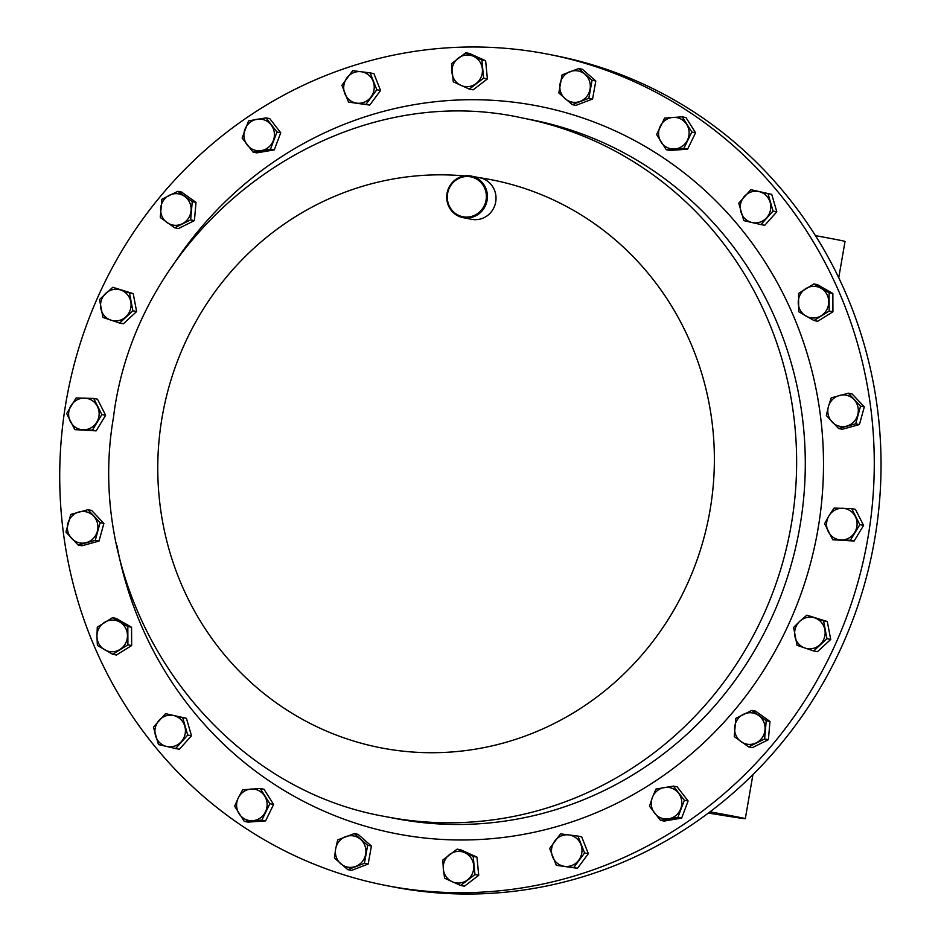 <?xml version="1.0" encoding="UTF-8"?>
<svg xmlns="http://www.w3.org/2000/svg" width="941" height="941" viewBox="0 0 941 941"><rect width="100%" height="100%" fill="white"/><g stroke="black" fill="none" stroke-linecap="round" stroke-linejoin="round"><path stroke-width="1.41" d="M708.385 813.048A183.507 1.235 -170.2 0 0 745.319 818.67A183.507 1.235 -170.2 0 0 738.203 817.094A183.507 1.235 -170.2 0 0 710.008 811.824M64.541 411.37A423.462 406.641 101.1 0 1 548.685 54.331A423.462 406.641 101.1 0 1 869.449 528.336A423.462 406.641 101.1 0 1 385.316 885.363A423.462 406.641 101.1 0 1 64.541 411.37M446.951 193.928A21.172 20.337 101.1 0 1 471.159 176.073A21.172 20.337 101.1 0 1 487.191 199.774A21.172 20.337 101.1 0 1 462.984 217.63A21.172 20.337 101.1 0 1 446.951 193.928M471.159 176.073L479.757 177.767A21.172 20.337 101.1 0 1 495.789 201.468A21.172 20.337 101.1 0 1 471.582 219.312L462.984 217.63M486.156 199.61A20.326 19.514 -78.9 0 0 469.841 176.696A20.326 19.514 -78.9 0 0 447.516 193.999A20.326 19.514 -78.9 0 0 463.842 216.901A20.326 19.514 -78.9 0 0 486.156 199.61M385.316 885.363L392.079 886.693A423.462 406.641 -78.9 0 0 842.313 645.279A423.462 406.641 -78.9 0 0 555.449 55.672L548.685 54.331M815.459 235.638A183.507 1.235 9.8 0 1 845.03 241.437L838.749 277.748M826.963 638.692L823.54 620.801L806.86 615.167L799.838 621.225L793.604 627.424L797.027 645.314L813.706 650.949L826.963 638.692L830.715 639.433L817.458 651.69L813.706 650.949M806.86 615.167L827.292 621.542L830.715 639.433M827.292 621.542L823.54 620.801M799.838 621.225A15.868 15.232 101.1 0 1 814.812 617.908A15.868 15.232 101.1 0 1 824.857 629.67A15.868 15.232 101.1 0 1 819.94 644.738A15.868 15.232 -78.9 0 1 804.978 648.055A15.868 15.232 101.1 0 1 794.922 636.292A15.868 15.232 101.1 0 1 799.838 621.225M465.819 52.755L469.571 53.496L485.638 60.753L487.391 78.926L473.1 89.842L469.336 89.101L483.639 78.185L481.874 60.012L465.819 52.755L451.515 63.67L453.28 81.843L469.336 89.101M370.178 72.904L373.93 73.645L380.564 90.489L369.742 105.086L348.535 102.122L365.99 104.357L376.812 89.748L370.178 72.904L352.722 70.669L341.901 85.278L348.535 102.122M266.021 117.896L269.773 118.625L280.736 132.775L274.266 149.89L256.846 152.865L253.082 152.124L270.514 149.16L276.983 132.034L266.021 117.896L248.589 120.86L242.131 137.986L253.082 152.124M177.837 191.329L181.589 192.07L195.999 202.374L194.411 220.617L178.414 228.557L174.661 227.816L190.658 219.876L192.246 201.633L177.837 191.329L161.852 199.269L160.264 217.512L174.661 227.816M578.691 68.575L582.444 69.316L595.818 81.008L592.571 99.04L575.951 105.368L572.199 104.639L588.819 98.299L592.065 80.267L578.691 68.575L562.071 74.904L558.825 92.936L572.199 104.639M682.225 116.837L685.977 117.578L695.575 132.763L687.577 149.196L669.98 150.431L666.228 149.701L683.825 148.455L691.823 132.022L682.225 116.837L664.628 118.084L656.63 134.516L666.228 149.701M577.95 836.102L581.703 836.843L588.337 853.687L577.503 868.296L556.296 865.32L573.751 867.555L584.573 852.946L577.95 836.102L560.495 833.867L549.673 848.476L556.296 865.32M354.286 833.585L358.039 834.326L371.413 846.03L368.166 864.05L351.546 870.39L347.782 869.649L364.414 863.32L367.66 845.289L354.286 833.585L337.666 839.925L335.655 848.864L334.408 857.957L347.782 869.649M260.257 788.523L264.009 789.264L273.608 804.449L265.609 820.881L248.012 822.116L244.26 821.387L261.857 820.14L269.855 803.708L260.257 788.523L242.66 789.77L238.273 797.909L234.662 806.202L244.26 821.387M457.138 849.123L460.902 849.864L476.958 857.122L478.722 875.295L464.419 886.21L460.667 885.469L474.97 874.554L473.205 856.381L457.138 849.123L442.835 860.039L443.329 869.049L444.599 878.212L460.667 885.469M165.522 713.643L186.424 718.324L191.47 735.768L179.378 749.271L175.626 748.53L187.718 735.039L182.672 717.595L165.522 713.643L153.43 727.134L158.476 744.578L175.626 748.53M750.859 189.694L771.761 194.387L776.807 211.831L764.715 225.322L760.951 224.581L773.055 211.09L768.009 193.646L750.859 189.694L738.767 203.185L743.813 220.629L760.951 224.581M112.508 617.696L116.261 618.437L131.564 627.259L131.658 645.55L116.437 655.018L112.685 654.277L127.905 644.808L127.811 626.518L112.508 617.696L97.288 627.165L96.947 636.234L97.382 645.455L112.685 654.277M93.712 398.455L97.476 399.184L105.627 415.275L96.17 430.86L74.809 429.625L92.418 430.119L101.863 414.534L93.712 398.455L76.115 397.949L66.658 413.534L74.809 429.625M112.779 287.276L133.21 293.639L136.633 311.53L123.377 323.798L119.625 323.057L132.881 310.801L129.458 292.91L112.779 287.276L99.523 299.532L102.945 317.423L119.625 323.057M87.913 509.716L91.665 510.457L103.886 523.443L99.005 541.087L81.902 545.768L78.15 545.027L95.253 540.357L100.134 522.702L87.913 509.716L70.81 514.398L65.929 532.041L78.15 545.027M751.812 710.408L755.576 711.149L769.973 721.453L768.385 739.697L752.4 747.636L748.636 746.895L764.633 738.956L766.221 720.712L751.812 710.408L735.827 718.348L734.239 736.591L748.636 746.895M851.676 508.599L855.428 509.34L863.579 525.419L854.122 541.016L832.761 539.769L850.37 540.275L859.827 524.69L851.676 508.599L834.067 508.105L828.95 515.821L824.61 523.69L832.761 539.769M673.391 786.1L677.155 786.841L688.106 800.979L681.649 818.105L664.217 821.07L660.464 820.329L677.885 817.364L684.354 800.238L673.391 786.1L655.971 789.064L652.348 797.545L649.502 806.19L660.464 820.329M813.8 283.947L817.553 284.688L832.856 293.51L832.938 311.8L817.729 321.269L813.977 320.528L829.186 311.059L829.103 292.769L813.8 283.947L798.58 293.416L798.674 311.706L813.977 320.528M848.335 393.197L852.087 393.938L864.308 406.912L859.427 424.567L842.324 429.249L838.572 428.508L855.675 423.826L860.556 406.183L848.335 393.197L831.232 397.867L828.398 406.618L826.351 415.522L838.572 428.508M864.308 406.912L860.556 406.183M859.427 424.567L855.675 423.826M828.398 406.618A15.868 15.232 101.1 0 1 839.396 395.455A15.868 15.232 101.1 0 1 854.052 399.607A15.868 15.232 101.1 0 1 857.722 414.934A15.868 15.232 -78.9 0 1 846.735 426.097A15.868 15.232 101.1 0 1 832.067 421.944A15.868 15.232 101.1 0 1 828.398 406.618M832.856 293.51L829.103 292.769M832.938 311.8L829.186 311.059M798.239 302.484A15.868 15.232 101.1 0 1 805.802 288.605A15.868 15.232 101.1 0 1 821.058 288.287A15.868 15.232 101.1 0 1 828.75 301.838A15.868 15.232 -78.9 0 1 821.187 315.717A15.868 15.232 101.1 0 1 805.931 316.035A15.868 15.232 101.1 0 1 798.239 302.484M681.649 818.105L677.885 817.364M688.106 800.979L684.354 800.238M664.287 787.511A15.868 15.232 101.1 0 1 678.485 793.098A15.868 15.232 101.1 0 1 680.731 808.731A15.868 15.232 101.1 0 1 668.78 818.776A15.868 15.232 -78.9 0 1 654.595 813.189A15.868 15.232 101.1 0 1 652.348 797.545A15.868 15.232 101.1 0 1 664.287 787.511M863.579 525.419L859.827 524.69M854.122 541.016L850.37 540.275M828.95 515.821A15.868 15.232 101.1 0 1 842.477 508.269A15.868 15.232 101.1 0 1 855.357 516.562A15.868 15.232 101.1 0 1 854.71 532.406A15.868 15.232 -78.9 0 1 841.183 539.946A15.868 15.232 101.1 0 1 828.303 531.653A15.868 15.232 101.1 0 1 828.95 515.821M768.385 739.697L764.633 738.956M769.973 721.453L766.221 720.712M743.437 714.301A15.868 15.232 101.1 0 1 758.634 715.489A15.868 15.232 101.1 0 1 765.033 729.757A15.868 15.232 101.1 0 1 756.246 742.849A15.868 15.232 -78.9 0 1 741.049 741.661A15.868 15.232 101.1 0 1 734.639 727.393A15.868 15.232 101.1 0 1 743.437 714.301M103.886 523.443L100.134 522.702M99.005 541.087L95.253 540.357M97.299 531.453A15.868 15.232 101.1 0 1 86.313 542.616A15.868 15.232 101.1 0 1 71.645 538.464A15.868 15.232 101.1 0 1 67.975 523.137A15.868 15.232 -78.9 0 1 78.973 511.975A15.868 15.232 101.1 0 1 93.629 516.127A15.868 15.232 101.1 0 1 97.299 531.453M133.21 293.639L129.458 292.91M136.633 311.53L132.881 310.801M125.859 316.846A15.868 15.232 101.1 0 1 110.897 320.163A15.868 15.232 101.1 0 1 100.84 308.401A15.868 15.232 101.1 0 1 105.757 293.333A15.868 15.232 -78.9 0 1 120.73 290.016A15.868 15.232 101.1 0 1 130.775 301.779A15.868 15.232 101.1 0 1 125.859 316.846M105.627 415.275L101.863 414.534M96.17 430.86L92.418 430.119M96.758 422.25A15.868 15.232 101.1 0 1 83.22 429.802A15.868 15.232 101.1 0 1 70.352 421.509A15.868 15.232 101.1 0 1 70.998 405.665A15.868 15.232 -78.9 0 1 84.525 398.125A15.868 15.232 101.1 0 1 97.405 406.418A15.868 15.232 101.1 0 1 96.758 422.25M131.564 627.259L127.811 626.518M131.658 645.55L127.905 644.808M127.47 635.587A15.868 15.232 101.1 0 1 119.907 649.466A15.868 15.232 101.1 0 1 104.639 649.784A15.868 15.232 101.1 0 1 96.947 636.234A15.868 15.232 -78.9 0 1 104.51 622.354A15.868 15.232 101.1 0 1 119.778 622.036A15.868 15.232 101.1 0 1 127.47 635.587M771.761 194.387L768.009 193.646M776.807 211.831L773.055 211.09M744.425 196.363A15.868 15.232 101.1 0 1 759.046 191.599A15.868 15.232 101.1 0 1 770.138 202.291A15.868 15.232 -78.9 0 1 766.621 217.759A15.868 15.232 101.1 0 1 752 222.535A15.868 15.232 101.1 0 1 740.896 211.831A15.868 15.232 101.1 0 1 744.425 196.363M487.391 78.926L483.639 78.185M485.638 60.753L481.874 60.012M458.279 58.142A15.868 15.232 101.1 0 1 473.464 56.307A15.868 15.232 -78.9 0 1 482.368 69.022A15.868 15.232 101.1 0 1 476.099 83.573A15.868 15.232 101.1 0 1 460.914 85.396A15.868 15.232 101.1 0 1 452.009 72.68A15.868 15.232 101.1 0 1 458.279 58.142M369.742 105.086L365.99 104.357M380.564 90.489L376.812 89.748M346.923 77.891A15.868 15.232 101.1 0 1 361.062 71.716A15.868 15.232 -78.9 0 1 373.106 81.244A15.868 15.232 101.1 0 1 371.013 96.97A15.868 15.232 101.1 0 1 356.874 103.157A15.868 15.232 101.1 0 1 344.829 93.618A15.868 15.232 101.1 0 1 346.923 77.891M274.266 149.89L270.514 149.16M280.736 132.775L276.983 132.034M244.966 129.34A15.868 15.232 101.1 0 1 256.917 119.295A15.868 15.232 -78.9 0 1 271.114 124.894A15.868 15.232 101.1 0 1 273.361 140.527A15.868 15.232 101.1 0 1 261.41 150.56A15.868 15.232 101.1 0 1 247.212 144.973A15.868 15.232 101.1 0 1 244.966 129.34M194.411 220.617L190.658 219.876M195.999 202.374L192.246 201.633M160.664 208.314A15.868 15.232 101.1 0 1 169.451 195.222A15.868 15.232 -78.9 0 1 184.648 196.41A15.868 15.232 101.1 0 1 191.058 210.678A15.868 15.232 101.1 0 1 182.272 223.77A15.868 15.232 101.1 0 1 167.075 222.582A15.868 15.232 101.1 0 1 160.664 208.314M592.571 99.04L588.819 98.299M595.818 81.008L592.065 80.267M569.999 71.669A15.868 15.232 101.1 0 1 584.996 74.351A15.868 15.232 -78.9 0 1 590.054 89.207A15.868 15.232 101.1 0 1 580.115 101.393A15.868 15.232 101.1 0 1 565.118 98.711A15.868 15.232 101.1 0 1 560.06 83.843A15.868 15.232 101.1 0 1 569.999 71.669M687.577 149.196L683.825 148.455M695.575 132.763L691.823 132.022M673.038 117.39A15.868 15.232 101.1 0 1 686.636 124.353A15.868 15.232 -78.9 0 1 687.436 140.162A15.868 15.232 101.1 0 1 674.638 148.996A15.868 15.232 101.1 0 1 661.041 142.032A15.868 15.232 101.1 0 1 660.241 126.223A15.868 15.232 101.1 0 1 673.038 117.39M588.337 853.687L584.573 852.946M577.503 868.296L573.751 867.555M578.774 860.18A15.868 15.232 101.1 0 1 564.635 866.355A15.868 15.232 -78.9 0 1 552.602 856.828A15.868 15.232 101.1 0 1 554.696 841.101A15.868 15.232 101.1 0 1 568.835 834.914A15.868 15.232 101.1 0 1 580.879 844.453A15.868 15.232 101.1 0 1 578.774 860.18M368.166 864.05L364.414 863.32M371.413 846.03L367.66 845.289M355.71 866.402A15.868 15.232 101.1 0 1 340.713 863.72A15.868 15.232 -78.9 0 1 335.655 848.864A15.868 15.232 101.1 0 1 345.582 836.678A15.868 15.232 101.1 0 1 360.579 839.36A15.868 15.232 101.1 0 1 365.649 854.228A15.868 15.232 101.1 0 1 355.71 866.402M265.609 820.881L261.857 820.14M273.608 804.449L269.855 803.708M252.67 820.681A15.868 15.232 101.1 0 1 239.073 813.718A15.868 15.232 -78.9 0 1 238.273 797.909A15.868 15.232 101.1 0 1 251.071 789.076A15.868 15.232 101.1 0 1 264.668 796.039A15.868 15.232 101.1 0 1 265.468 811.848A15.868 15.232 101.1 0 1 252.67 820.681M478.722 875.295L474.97 874.554M476.958 857.122L473.205 856.381M467.43 879.929A15.868 15.232 101.1 0 1 452.245 881.764A15.868 15.232 -78.9 0 1 443.329 869.049A15.868 15.232 101.1 0 1 449.598 854.499A15.868 15.232 101.1 0 1 464.783 852.675A15.868 15.232 101.1 0 1 473.699 865.391A15.868 15.232 101.1 0 1 467.43 879.929M191.47 735.768L187.718 735.039M186.424 718.324L182.672 717.595M166.663 746.472A15.868 15.232 101.1 0 1 155.559 735.78A15.868 15.232 -78.9 0 1 159.088 720.312A15.868 15.232 101.1 0 1 173.709 715.536A15.868 15.232 101.1 0 1 184.801 726.24A15.868 15.232 101.1 0 1 181.284 741.708A15.868 15.232 101.1 0 1 166.663 746.472M479.287 177.673A289.369 277.877 101.1 0 1 711.078 503.741A289.369 277.877 101.1 0 1 393.35 749.942A289.369 277.877 101.1 0 1 161.064 423.803A289.369 277.877 101.1 0 1 464.525 175.92M522.961 118.107A355.933 341.795 101.1 0 1 792.581 516.515A355.933 341.795 101.1 0 1 385.645 816.612L394.303 818.305A355.933 341.795 101.1 0 0 801.238 518.22A355.933 341.795 101.1 0 0 531.618 119.801L522.961 118.107C336.537 76.103 137.033 223.393 113.449 417.557C82.079 598.135 209.231 786.311 385.645 816.612M171.591 267.362A370.672 355.945 101.1 0 1 597.288 123.283A370.672 355.945 101.1 0 1 819.282 521.043A370.672 355.945 101.1 0 1 473.452 839.784A370.672 355.945 101.1 0 1 116.931 545.439M752.929 774.584L745.319 818.67"/></g></svg>

